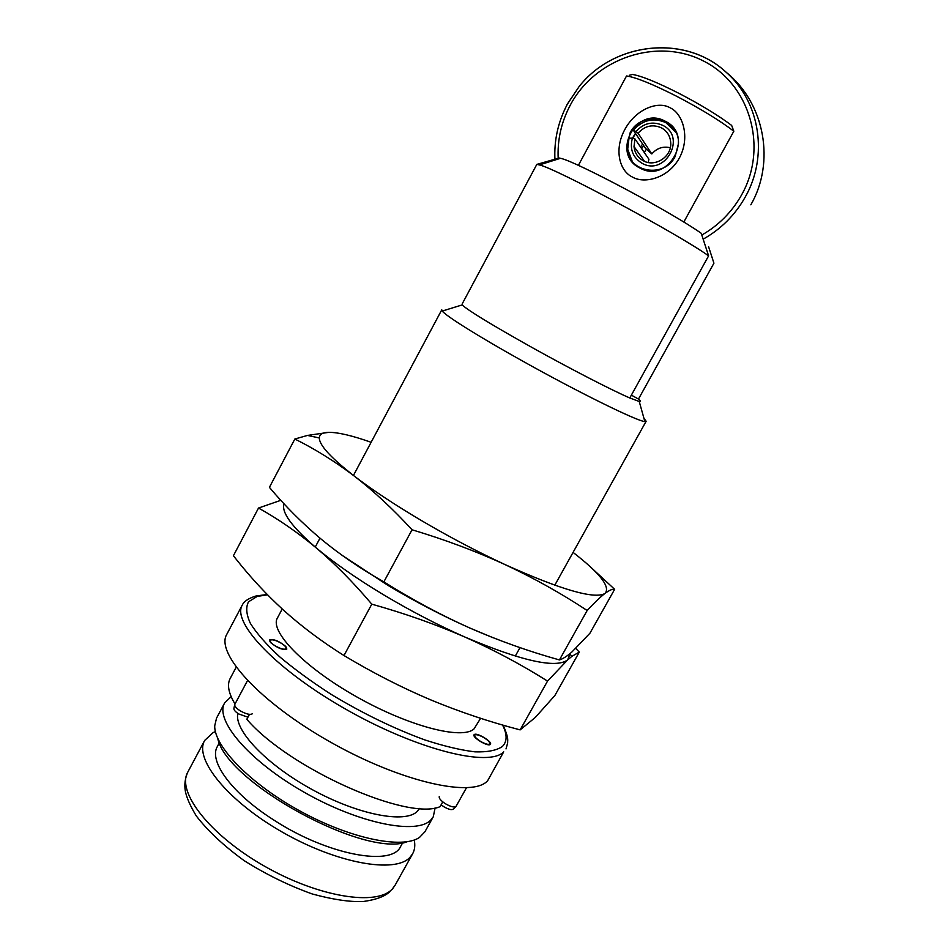 <?xml version="1.0" encoding="UTF-8"?>
<svg xmlns="http://www.w3.org/2000/svg" width="949" height="949" viewBox="0 0 949 949"><rect width="100%" height="100%" fill="white"/><g stroke="black" fill="none" stroke-linecap="round" stroke-linejoin="round"><path stroke-width="1.42" d="M629.389 75.244L632.556 74.461C641.773 76.05 657.183 82.326 678.808 93.275C700.67 104.651 718.286 115.363 731.655 125.422L733.826 131.223L683.802 222.066M626.898 76.027C636.435 77.545 652.924 84.259 676.388 96.146C700.576 108.755 719.722 120.452 733.826 131.223M626.518 75.979L578.368 165.387M635.45 133.358L632.449 138.151M670.065 107.771C682.865 113.429 690.504 137.522 679.354 158.044C668.12 178.424 644.264 184.118 632.39 177.024C619.614 171.057 613.754 149.847 624.786 129.586C635.711 109.159 657.906 100.57 670.065 107.771M646.411 149.218L644.229 152.409M675.166 156.478L678.476 143.631C679.709 117.7 641.322 109.42 630.065 132.931L626.909 148.151C628.001 172.457 664.17 178.887 675.166 156.478M643.683 145.624L641.643 148.637M665.285 121.258C636.601 105.054 610.231 153.892 639.863 167.985C668.345 184.509 695.285 135.387 665.285 121.258M640.504 146.988L642.639 144.07M630.172 158.4L629.934 157.487M632.603 138.198L635.676 133.714M670.302 147.724C663.007 146.063 656.85 148.139 651.821 153.94L638.084 133.204C644.739 125.837 652.485 124.022 661.311 127.771C667.277 131.152 670.433 136.324 670.765 143.311C671.477 157.012 654.917 167.498 643.351 160.796C637.835 157.688 634.727 152.931 634.015 146.537L634.976 138.934L632.402 138.139C629.531 149.064 632.734 157.439 642.01 163.252C665.154 176.644 686.993 136.775 662.663 125.304C652.509 120.998 643.612 123.085 635.96 131.555L638.084 133.204M632.236 161.413L627.692 149.207L628.997 138.222L632.402 138.139M651.821 153.94L645.581 148.447L633.339 130.215C642.627 119.906 653.458 117.368 665.818 122.599L675.83 132.279M633.339 130.215L635.96 131.555M648.155 162.493L648.926 159.254L634.976 138.934M224.628 702.972C214.427 720.006 249.077 761.027 304.214 792.273C359.22 823.685 417.014 835.073 430.882 819.924L433.302 816.745L424.927 831.763L419.47 837.457C402.471 849.213 350.916 838.857 300.821 811.478C250.666 784.206 214.035 746.483 214.711 725.819L216.538 718.144L224.628 702.972L231.141 696.625M433.302 816.745L435.117 807.836M215.399 731.584L213.134 732.592L204.676 740.422C193.786 758.785 227.582 801.003 282.458 832.202C337.215 863.59 395.472 873.721 410.063 857.244L412.625 853.803C414.76 849.913 415.306 845.298 414.25 839.995M419.66 808.394L417.287 811.407C405.128 823.708 358.354 814.883 312.423 789.71C266.408 764.657 233.869 730.172 237.819 713.387M442.756 801.869L440.087 806.65C407.619 821.17 288.887 768.476 246.811 719.295L249.457 714.372M235.008 703.992C228.507 693.185 226.894 684.68 230.18 678.476L236.159 667.242M270.536 642.532C277.369 648.072 282.802 650.243 286.847 649.021L285.768 646.447C278.959 640.943 273.526 638.796 269.504 639.994L270.536 642.532M487.679 780.659L503.717 751.833C489.293 767.409 418.39 750.22 347.797 710.362C277.084 670.67 231.437 622.461 242.268 605.094L226.752 634.406C215.186 653.126 260.382 702.841 331.189 742.509C401.866 782.367 473.124 797.931 487.679 780.659M480.621 718.298L474.049 728.879C462.317 740.101 408.711 726.353 356.385 696.685C303.953 667.135 269.35 631.168 277.405 618.013L282.221 608.973M474.547 734.384L474.037 734.787C472.08 737.207 486.884 746.365 489.992 744.645L490.467 744.253C492.365 741.81 477.75 732.758 474.547 734.384M643.944 418.319L646.139 421.261L644.834 421.51C637.953 421.605 578.439 392.388 521.689 360.561C478.426 336.421 445.816 315.922 442.27 311.058L441.771 309.825L353.443 475.437M462.305 303.692L536.814 164.402L559.163 158.008L560.515 158.305C575.011 160.915 672.544 212.801 701.24 233.312L708.606 255.862L629.792 397.975L639.235 401.486C641.109 401.83 640.86 401.024 638.475 399.066L713.933 263.193L708.559 246.633M629.792 397.975C612.413 390.525 570.479 368.924 532.104 347.536C491.831 324.949 468.509 310.75 462.127 304.926L442.27 311.058M708.606 255.862C678.867 234.391 555.699 168.293 539.364 164.924L536.814 164.402M631.37 395.128L638.475 399.066M407.192 841.739C365.531 858.418 226.301 782.51 217.76 738.452M402.72 842.7L400.656 846.401C392.162 866.911 327.286 854.978 273.893 820.078C232.007 793.589 208.412 761.098 217.38 746.483L219.385 742.735M455.793 806.626L453.337 809.094C451.76 810.256 448.58 809.461 443.788 806.709L441.131 804.788M439.233 796.638C438.936 798.453 440.977 800.802 445.354 803.696C450.716 806.78 454.274 807.682 456.03 806.389L466.433 787.824M489.85 743.826C490.052 742.367 488.154 740.362 484.144 737.788C479.292 735.024 476.149 734.123 474.714 735.107C474.286 736.495 476.161 738.536 480.336 741.252C485.425 744.123 488.593 744.989 489.85 743.826L489.625 744.751M247.926 717.207L238.626 713.921C235.186 711.655 233.62 709.781 233.917 708.31L234.688 704.822M247.487 680.611L234.771 704.466C234.439 706.103 236.194 708.191 240.038 710.718C246.182 714.182 250.358 715.166 252.553 713.648M286.195 648.606C286.444 647.301 284.807 645.51 281.284 643.256C275.72 640.136 272.043 639.151 270.228 640.29C269.753 641.548 271.367 643.375 275.056 645.759C280.88 648.997 284.593 649.946 286.195 648.606L285.969 649.591M280.821 500.313L258.519 508.035L233.407 555.746L236.906 560.147C250.975 577.87 266.372 594.418 283.099 609.78C301.201 626.174 321.497 641.417 343.977 655.534C372.791 672.817 401.652 687.574 430.561 699.816C459.601 711.869 489.459 721.892 520.147 729.888L535.283 717.456L554.857 695.534L579.305 652.093L575.758 648.416M258.519 508.035C278.211 518.996 297.417 532.259 316.147 547.834C333.882 562.71 356.243 578.297 383.254 594.596C410.466 610.871 437.75 625.047 465.129 637.147C493.966 649.982 521.44 664.632 547.537 681.097L567.644 659.911L572.022 656.245L579.305 652.093M284.012 503.789C281.212 512.318 291.936 526.992 316.147 547.834C334.76 563.576 353.313 582.354 371.794 604.157C405.093 613.517 436.208 624.513 465.129 637.147C521.808 661.073 555.972 668.665 567.644 659.911L570.147 653.47M520.147 729.888L547.537 681.097M343.977 655.534L371.794 604.157M371.118 442.281C352.316 435.638 338.224 432.329 328.817 432.341L307.5 435.425L294.842 439.019L269.409 487.347C285.08 506.007 302.245 523.196 320.904 538.925C339.635 554.453 360.62 568.759 383.859 581.867C412.542 599.863 441.297 615.284 470.099 628.131L493.172 637.775M559.424 659.935L587.17 610.504C594.489 602.639 600.361 597.004 604.762 593.6L605.047 593.386C609.4 590.171 612.603 588.807 614.644 589.317L589.91 633.256L571.986 651.916C567.087 656.186 562.911 658.867 559.424 659.935C528.818 651.394 499.044 640.8 470.099 628.131C442.732 615.972 415.425 601.761 388.177 585.509L342.257 555.426M294.842 439.019C315.151 449.091 335.009 461.475 354.38 476.161C372.72 490.206 395.567 505.295 422.91 521.428C450.443 537.549 477.845 551.95 505.129 564.631C533.86 578.083 561.215 593.374 587.17 610.504M328.817 432.341C322.648 432.436 319.481 434.322 319.327 437.964C319.303 445.188 330.987 457.928 354.38 476.161C373.645 491.024 392.862 508.901 412.056 529.779C445.283 539.767 476.315 551.381 505.129 564.631C560.812 589.661 594.027 599.317 604.762 593.588L605.047 593.386C610.693 586.992 600.041 573.326 573.066 552.389M614.644 589.317L589.72 566.268M383.859 581.867L412.056 529.779M701.821 235.044C718.535 225.459 731.715 212.22 741.359 195.352L741.608 194.889C768.334 147.653 750.161 84.295 703.494 61.009C657.206 37.023 595.189 58.197 570.42 104.865L570.183 105.327C561.227 122.326 557.241 140.227 558.214 159.029M703.185 239.148C720.86 229.195 734.775 215.34 744.941 197.57L745.202 197.095C768.524 156.419 760.208 101.934 726.222 72.314C685.439 34.045 613.967 41.898 579.056 86.656L567.36 104.176C558.059 121.863 553.931 140.488 554.963 160.049M750.837 204.818C775.262 162.647 765.131 103.441 726.222 72.314L726.222 72.314C685.38 34.117 613.956 41.946 579.056 86.656L566.992 104.58M267.571 594.833L257.203 596.411L248.531 601.796C245.637 607.218 246.277 614.454 250.429 623.481C256.704 633.422 266.444 644.513 279.623 656.755C294.617 669.365 311.948 681.999 331.628 694.656C363.099 713.612 394.226 728.713 424.998 739.971C444.12 746.187 460.799 750.149 475.022 751.857C487.442 752.225 496.529 750.469 502.27 746.578L502.567 746.294C507.276 741.359 507.264 734.265 502.543 725M392.388 889.106L395.14 885.144L392.459 888.81C377.263 906.39 318.627 897.303 264.083 865.951C209.409 834.8 176.324 791.573 187.807 772.095L204.676 740.422M626.909 148.151L627.692 149.207M634.015 146.537L644.525 161.366M242.268 605.094C243.929 601.369 248.519 598.321 256.052 595.972L267.227 594.489M503.112 725.166C509.447 739.461 507.324 740.457 507.679 742.877L506.019 748.903M390.063 891.514C384.926 896.449 375.899 899.794 362.969 901.55C349.6 902.06 332.672 899.522 312.209 893.958C288.947 885.642 266.278 874.551 244.213 860.684C223.881 845.915 207.89 830.98 196.241 815.879C190.132 805.689 186.502 797.409 185.328 791.039C184.225 784.645 185.055 778.322 187.807 772.095M395.14 885.144L412.625 853.803M315.246 547.063L319.991 538.166M639.235 401.486L644.834 421.51M560.515 158.305L539.364 164.924M515.271 656.127L520.005 647.633M554.785 585.201L646.139 421.261M474.714 735.107L474.049 735.783M270.228 640.29L269.528 641.026M570.147 654.478L572.022 656.245M319.327 437.964L307.5 435.425"/></g></svg>
